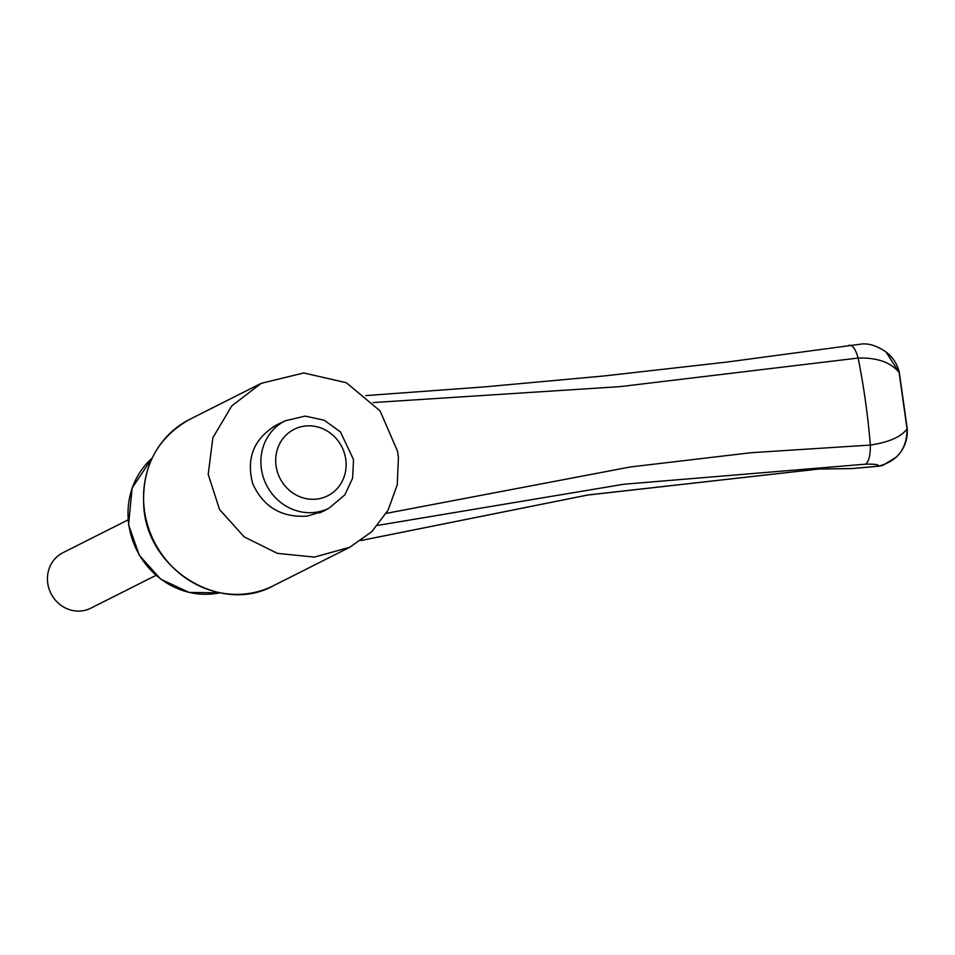 <?xml version="1.0" encoding="UTF-8"?>
<svg xmlns="http://www.w3.org/2000/svg" width="955" height="955" viewBox="0 0 955 955"><rect width="100%" height="100%" fill="white"/><g stroke="black" fill="none" stroke-linecap="round" stroke-linejoin="round"><path stroke-width="1.43" d="M155.975 575.364L90.761 608.204A31.038 28.913 -116.7 0 1 47.75 583.23A31.038 28.913 -116.7 0 1 62.827 552.766L128.054 519.914M398.414 457.397L397.256 484.71L388.1 510.209L371.793 531.66L349.769 547.263L314.386 557.099L277.439 553.375L244.194 536.889L219.543 509.516L208.202 474.372L212.858 437.736L231.79 405.887L261.169 383.373L303.726 372.951L346.355 382.728L380.09 410.925L397.555 451.321L398.414 457.397M281.068 422.874L277.034 424.689C253.97 438.285 245.877 457.994 252.765 483.839C263.425 506.986 281.546 517.741 307.116 516.118L323.518 511.176L327.302 509.051M386.309 513.36L630.216 466.983L751.167 452.706L870.363 445.066C889.057 442.249 901.269 436.853 907.023 428.855L899.097 372.474C890.8 362.315 877.144 357.504 858.127 358.053L620.07 386.632L373.071 402.568M818.316 469.036L851.967 468.535L878.493 466.195C879.149 464.643 874.864 463.963 865.624 464.166C868.859 461.683 870.435 455.32 870.363 445.066A269.143 91.871 84.6 0 0 858.127 358.053C855.453 348.706 852.385 344.469 848.923 345.352M899.335 372.653L886.037 352.013C877.657 346.199 869.826 343.502 862.508 343.919L727.268 362.017L603.99 375.972L484.245 386.906L365.765 395.597M361.097 540.482L587.826 494.988L818.733 469.012M865.624 464.166L623.925 484.233L377.667 525.405M878.505 466.195L878.493 466.195C897.545 461.158 907.059 448.707 907.023 428.867L907.238 428.938C907.775 439.801 904.218 449.148 896.578 456.968L882.742 465.419L878.505 466.231L851.824 468.583L818.507 469.06M261.169 383.373L189.723 419.352A93.113 86.75 63.3 0 0 154.137 541.533A93.113 86.75 63.3 0 0 273.5 585.678L349.697 547.299M219.817 592.804A77.594 72.294 -116.7 0 1 128.794 524.582A77.594 72.294 -116.7 0 1 152.048 458.233M285.139 420.821A48.884 45.542 63.3 0 0 261.384 468.798A48.884 45.542 63.3 0 0 329.117 508.132L344.851 494.845L352.61 478.204L353.517 459.57L340.434 431.935L324.306 420.26L305.182 416.094L285.139 420.821L273.178 426.837M345.758 459.283A37.245 34.702 63.3 0 0 289.031 432.52A37.245 34.702 63.3 0 0 297.936 495.908A37.245 34.702 63.3 0 0 345.758 459.283M189.723 419.352C156.859 437.999 141.555 467.246 143.811 507.093C147.607 569.944 221.369 614.817 273.5 585.678M818.53 469.06L587.564 495.06L361.05 540.518M152.06 458.197L132.124 487.993L128.579 524.784L139.251 555.213L160.679 579.16L189.197 592.47L219.865 592.804M886.037 352.013C892.997 357.289 897.437 364.177 899.347 372.653L907.25 428.938M319.543 512.966L329.117 508.132"/></g></svg>
